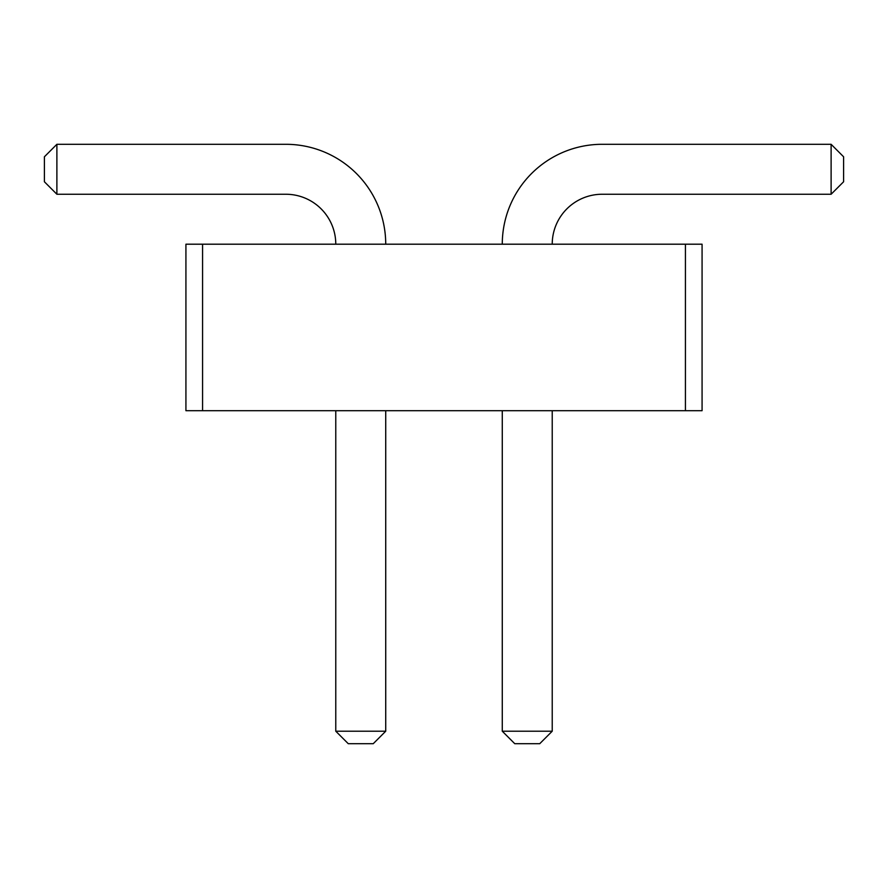 <?xml version="1.0" encoding="UTF-8"?>
<svg xmlns="http://www.w3.org/2000/svg" width="888" height="888" viewBox="0 0 888 888"><rect width="100%" height="100%" fill="white"/><g stroke="black" fill="none" stroke-linecap="round" stroke-linejoin="round"><path stroke-width="1.33" d="M202.575 410.7L185.925 410.7L185.925 244.2L202.575 244.2L202.575 410.7L702.075 410.7L702.075 244.2L202.575 244.2M685.425 244.2L685.425 410.7M385.725 244.2A99.9 99.9 0 0 0 285.825 144.3L56.888 144.3L56.888 194.25L285.825 194.25A49.95 49.95 0 0 1 335.775 244.2M502.275 244.2A99.9 99.9 0 0 1 602.175 144.3L831.113 144.3L831.113 194.25L602.175 194.25A49.95 49.95 0 0 0 552.225 244.2M335.775 410.7L335.775 731.213L385.725 731.213L385.725 410.7M552.225 410.7L552.225 731.213L502.275 731.213L502.275 410.7M56.888 144.3L44.4 156.788L44.4 181.763L56.888 194.25M831.113 144.3L843.6 156.788L843.6 181.763L831.113 194.25M335.775 731.213L348.263 743.7L373.238 743.7L385.725 731.213M552.225 731.213L539.738 743.7L514.763 743.7L502.275 731.213"/></g></svg>
